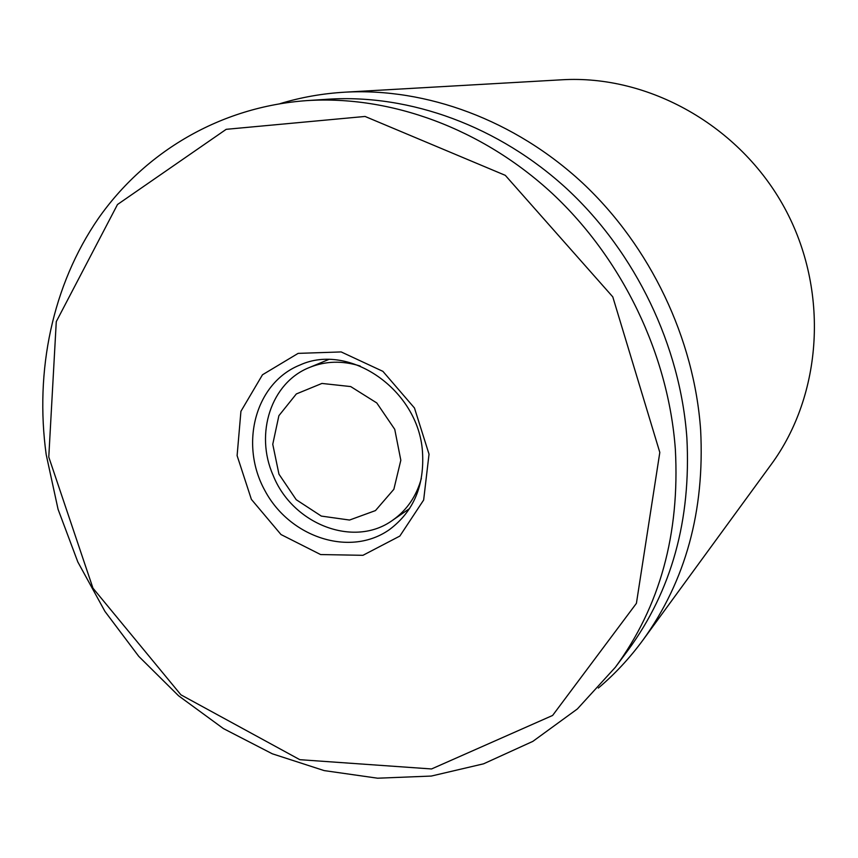 <?xml version="1.0" encoding="UTF-8"?>
<svg xmlns="http://www.w3.org/2000/svg" width="858" height="858" viewBox="0 0 858 858"><rect width="100%" height="100%" fill="white"/><g stroke="black" fill="none" stroke-linecap="round" stroke-linejoin="round"><path stroke-width="1.29" d="M643.071 639.918L771.181 464.489C822.5 394.744 829.557 290.465 784.555 207.861C739.607 125.225 648.198 74.56 561.765 79.794L344.884 92.181C426.287 87.655 514.618 119.884 582.657 183.076C650.385 246.557 694.219 338.567 700.632 429.944C704.804 510.939 685.617 580.941 643.071 639.918C629.815 657.989 614.907 674.045 598.326 688.062M422.458 451.426C424.678 485.381 413.685 511.432 389.489 529.579C350.193 557.432 289.907 537.558 264.972 490.722C239.167 444.347 255.201 382.936 299.925 365.036C349.345 342.299 418.264 389.704 422.458 451.426M429.032 454.172L414.468 408L382.904 371.353L341.173 351.93L298.134 353.378L262.484 374.774L240.926 411.314L237.108 455.63L251.383 499.377L281.006 534.545L320.624 554.558L362.955 555.308L399.839 536.068L423.648 500.032L429.032 454.172M48.777 457.057L56.274 321.643L117.492 204.515L226.201 129.322L365.047 116.452L505.298 175.343L612.784 296.868L659.813 452.423L636.411 603.346L552.606 715.454L431.542 768.961L299.828 759.684L180.931 694.841L92.954 588.159L48.777 457.057M46.182 454.536L58.065 509.277L77.821 561.969L104.933 611.389L138.76 656.359L178.539 695.763L223.391 728.571L272.308 753.796L324.152 770.591L377.617 778.206L431.284 776.061L483.59 763.813L532.861 741.366L577.37 708.955L615.411 667.213C659.92 606.531 679.901 533.912 675.353 449.335C668.457 354.708 622.651 259.18 552.337 193.533C481.703 128.174 390.401 95.27 306.96 100.6C220.281 106.703 144.97 151.952 98.413 218.382C52.263 285.339 34.717 371.053 46.182 454.536M615.411 667.213L628.131 650.085C671.621 590.787 691.205 520.023 686.872 437.805C680.287 345.795 635.853 253.099 567.47 189.382C498.777 125.954 409.813 94.005 328.239 99.206L306.96 100.6M280.158 103.625C300.944 97.308 322.511 93.501 344.884 92.181M278.957 474.174L272.758 444.283L278.882 415.69L296.342 393.94L321.932 383.44L350.697 386.572L376.78 402.949L394.744 429.332L400.825 460.253L393.854 489.296L375.472 510.585L349.549 520.045L321.321 516.087L296.224 499.71L278.957 474.174M421.375 478.41C416.387 496.332 406.821 510.263 392.664 520.227C353.957 548.423 292.385 524.184 273.112 475.278C254.59 433.74 271.031 382.571 309.502 367.46C325.547 360.971 342.449 360.499 360.199 366.034M392.664 520.227L409.588 508.547M309.502 367.46L328.496 359.577"/></g></svg>

